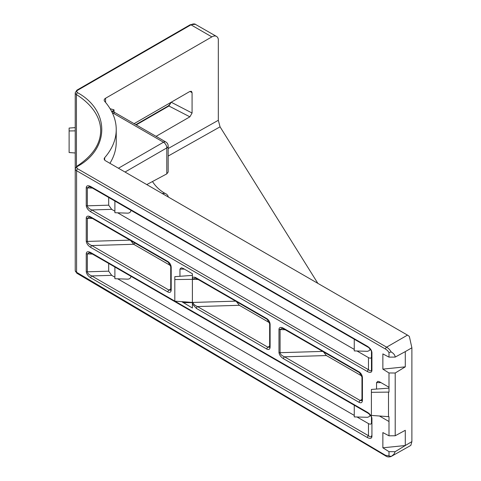 <?xml version="1.0" encoding="UTF-8"?>
<svg xmlns="http://www.w3.org/2000/svg" width="481" height="481" viewBox="0 0 481 481"><rect width="100%" height="100%" fill="white"/><g stroke="black" fill="none" stroke-linecap="round" stroke-linejoin="round"><path stroke-width="0.72" d="M411.88 441.618L405.285 445.52A5198.876 3216.213 -179.3 0 1 395.154 451.689L393.951 454.25L391.287 456.397L410.834 445.394L411.88 441.618L411.88 347.805L409.367 336.514A9.325 5.387 -120 0 0 407.485 335.113L105.561 160.798A4.666 2.694 180 0 1 104.191 158.892A4.666 2.694 180 0 1 104.69 157.684A108.802 62.813 0 0 0 116.234 129.527A108.802 62.813 0 0 0 104.69 101.365A4.666 2.694 180 0 1 104.191 100.156A4.666 2.694 180 0 1 105.561 98.256L211.856 36.887A9.325 5.387 -60 0 1 216.516 36.424A9.325 5.387 -60 0 1 218.32 39.262L218.32 120.292L168.164 148.539M391.287 456.397L385.437 455.273A1.557 0.884 120.6 0 0 385.744 455.976L76.9 273.268A1.557 0.884 -59.4 0 1 76.593 272.565L76.593 170.725L385.503 349.074A7.774 4.485 60 0 1 388.991 352.525L388.991 357.124L382.864 353.896L382.864 369.125L388.991 372.961L388.991 387.253L379.665 381.872L377.874 381.301L376.557 382.611L376.557 389.051M354.263 339.237L354.263 350.908L367.49 351.316L369.234 350.649L370.202 349.164M114.899 201.046L114.899 212.71L127.411 213.149C129.497 213.167 130.688 212.223 130.97 210.323M354.263 405.23L354.263 416.901L367.49 417.31L369.234 416.642L370.202 415.157M114.899 267.039L114.899 278.703L127.411 279.142C129.497 279.16 130.688 278.216 130.97 276.316M317.863 283.369L220.057 126.834L218.32 120.292M114.039 113.66L114.039 109.854L110.089 108.718M156.072 136.351L189.875 116.835L192.075 113.023L192.075 92.725L191.468 91.324L189.875 91.456L134.091 123.659M269.51 322.715L239.352 305.303L236.399 301.593M170.599 265.608L133.658 244.282L130.712 240.572M361.832 376.016L326.389 355.555L323.442 351.845M388.991 352.525L391.191 351.96C393.65 353.373 394.985 355.08 395.196 357.082A10341.512 5527.231 -0.6 0 0 405.291 351.611L411.88 347.805M405.291 445.334L405.291 430.297L395.208 435.762L395.208 373.009L405.291 366.841L405.291 351.611M379.455 416.005L388.991 421.518L388.991 435.81L382.864 432.575L382.864 447.805L388.991 451.647L388.991 455.886M371.47 356.896C371.302 358.285 370.304 358.525 368.476 357.611L368.476 369.703L91.781 209.95C89.123 208.826 87.644 207.485 87.35 205.916L87.344 205.82A1.557 0.896 180 0 1 86.249 205.555L86.249 205.7C86.58 208.057 88.077 210.095 90.735 211.82L367.436 371.572C370.178 372.949 371.675 372.589 371.927 370.49A1.557 0.896 180 0 1 371.47 369.859C371.302 371.224 370.304 371.176 368.476 369.703A1.557 0.896 120 0 0 367.436 371.572M371.927 370.49L371.927 352.585A1.557 0.896 0 0 1 371.47 351.948C372.39 352.471 369.372 347.408 367.761 347.029L91.059 187.283A1.557 0.896 -60 0 1 90.735 186.568C88.077 185.221 86.58 185.534 86.249 187.506L86.249 205.555M371.47 417.845A1.557 0.848 -2.5 0 0 371.47 417.869L371.47 417.941A1.557 0.896 0 0 0 371.927 418.578L371.921 418.434C371.597 416.077 370.099 414.039 367.436 412.313L174.904 301.154M371.921 436.622L371.927 436.483A1.557 0.896 180 0 1 371.47 435.852L371.47 435.942C371.248 437.211 370.25 437.133 368.476 435.696A1.557 0.896 120 0 0 367.436 437.566C370.099 438.912 371.597 438.6 371.921 436.622A1.557 0.944 2.7 0 1 371.47 435.942M133.658 244.282L91.781 245.55C89.123 244.426 87.644 243.079 87.35 241.51L87.344 241.414A1.557 0.896 180 0 1 86.249 241.155L86.249 241.294C86.58 243.651 88.077 245.689 90.735 247.414L167.893 291.961C169.895 292.893 170.995 292.256 171.194 290.055L171.194 267.226C170.995 264.803 169.895 262.897 167.893 261.514L90.735 216.967C88.077 215.614 86.58 215.933 86.249 217.905L86.249 218.043A1.557 0.896 -0 0 0 87.344 218.308L89.274 217.051M239.352 305.303L197.469 306.565C194.811 305.447 193.332 304.1 193.037 302.531L192.394 304.064L192.394 308.014L181.776 301.653M192.394 279.335L174.807 279.551L174.807 301.148L192.394 302.429L192.394 277.699L193.037 279.329L194.961 278.072L196.753 278.697A1.557 0.896 -60 0 1 196.428 277.988C194.595 276.984 193.248 276.888 192.394 277.699L192.394 273.749L183.069 268.368L181.271 267.797L179.96 269.107L179.96 276.292M326.389 355.555L284.511 356.818C281.854 355.7 280.375 354.353 280.08 352.783L280.08 352.687A1.557 0.896 180 0 1 278.98 352.423L278.98 352.567C279.311 354.924 280.808 356.962 283.471 358.688L359.127 402.369C361.129 403.3 362.229 402.663 362.427 400.463L362.427 377.639C362.229 375.21 361.129 373.304 359.127 371.921L283.471 328.24C280.808 326.888 279.311 327.2 278.98 329.178L278.98 329.317A1.557 0.896 0 0 0 280.08 329.581L282.004 328.325L283.79 328.95A1.557 0.896 -60 0 1 283.471 328.24M216.516 36.424L194.871 24.05M195.557 24.321A9.325 5.387 120 0 0 190.975 24.826L77.694 90.23A3.108 1.792 180 0 0 77.591 92.707C109.818 110.383 109.818 148.671 77.591 166.348A3.108 1.792 180 0 0 77.694 168.819L386.604 347.168A9.325 5.387 60 0 1 391.191 351.96M192.394 302.429L192.394 304.064L196.428 308.435L266.811 349.068C268.813 350 269.907 349.362 270.106 347.162L270.106 324.338C269.907 321.909 268.813 320.003 266.811 318.62L196.428 277.988M395.196 357.082L388.991 357.124M405.291 366.841L382.864 369.125M388.991 372.961L395.208 373.009M388.991 416.69L388.991 421.518L388.991 416.69L388.504 416.666L388.504 392.105L388.991 392.087L388.991 387.253L388.991 388.143L371.404 389.43L371.404 392.322L388.504 392.105M395.208 435.762L388.991 435.81M382.864 447.805L405.285 445.52M388.991 451.647L395.154 451.689M189.875 116.835L168.933 106.012L171.194 102.231L192.075 113.023M77.694 168.819A1.557 0.896 120 0 0 76.593 170.725A4.666 2.694 180 0 1 75.228 168.819L75.228 270.707L75.601 271.705L385.437 455.273M168.007 196.849L168.164 196.158L166.793 194.312L164.965 193.332L162.121 193.452M152.465 181.541C155.736 186.58 159.896 190.512 164.965 193.332M125.03 172.042L166.793 147.926A4.666 2.694 180 0 0 168.164 146.026L168.164 172.036L166.793 173.881L146.765 184.59M114.899 211.213L111.676 209.349L91.781 209.95A1.557 0.896 120 0 0 90.735 211.82M108.682 197.457L108.682 205.177L87.344 205.82L87.344 187.909A1.557 0.896 180 0 1 86.249 187.65M92.418 188.065L87.344 187.909L89.274 186.652M367.755 347.029A1.557 0.896 -60 0 1 367.436 346.32L90.735 186.568M371.47 350.691L371.47 369.859M371.47 417.893L371.47 422.883C371.302 424.278 370.304 424.519 368.476 423.605L368.476 435.696L91.781 275.944A1.557 0.896 120 0 0 90.735 277.814L367.436 437.566M114.899 277.206L111.676 275.342L91.781 275.944C89.039 274.777 87.566 273.4 87.344 271.813A1.557 0.896 180 0 1 86.249 271.549C86.502 273.936 87.999 276.022 90.735 277.814M111.676 275.342L108.682 271.164L87.344 271.813L87.344 253.902A1.557 0.896 180 0 1 86.249 253.637L86.249 271.549M92.418 254.058L87.344 253.902L89.274 252.645M89.268 252.645L91.059 253.271A1.557 0.896 -60 0 1 90.735 252.561C87.999 251.184 86.502 251.545 86.249 253.637M91.059 253.271L367.761 413.023A1.557 0.896 -60 0 1 367.436 412.313M367.761 413.023L369.155 414.045C370.821 415.776 371.591 417.051 371.47 417.869L371.47 422.883M167.893 261.514A1.557 0.896 -60 0 0 168.218 262.223L91.059 217.677A1.557 0.896 -60 0 1 90.735 216.967M168.218 262.223L170.737 266.594A1.557 0.896 0 0 0 171.194 267.226M170.737 266.594L170.737 289.418A1.557 0.896 0 0 0 171.194 290.055M170.737 289.418L170.545 290.211L168.933 290.091L170.737 288.943M167.893 291.961A1.557 0.896 120 0 1 168.933 290.091L91.781 245.55A1.557 0.896 120 0 0 90.735 247.414M266.811 318.62A1.557 0.896 -60 0 0 267.129 319.33L269.649 323.701A1.557 0.896 0 0 0 270.106 324.338M269.649 323.701L269.649 346.524A1.557 0.896 0 0 0 270.106 347.162M269.649 346.524L269.462 347.318L267.851 347.204L269.649 346.055M266.811 349.068A1.557 0.896 120 0 1 267.851 347.204L197.469 306.565A1.557 0.896 120 0 0 196.428 308.435M359.127 371.921A1.557 0.896 -60 0 0 359.451 372.631L361.971 377.002A1.557 0.896 0 0 0 362.427 377.639M361.971 377.002L361.971 399.825A1.557 0.896 0 0 0 362.427 400.463M361.971 399.825L361.778 400.619L360.173 400.505L361.971 399.356M359.127 402.369A1.557 0.896 120 0 1 360.173 400.505L284.511 356.818A1.557 0.896 120 0 0 283.471 358.688M75.228 130.874L69.12 130.952L69.12 128.066L75.228 127.621M109.915 163.312A108.802 62.813 0 0 0 116.234 142.214L116.234 129.527M388.504 416.666L371.404 415.416L371.404 392.322M368.476 357.611L357.028 351.004M354.263 349.404L117.671 212.812M108.682 205.177L111.676 209.349M368.476 423.605L357.028 416.997M354.263 415.398L117.671 278.8M108.682 271.164L108.682 263.45M69.12 130.952L69.12 152.543L75.228 152.988M192.394 275.385L174.807 276.671L174.807 279.551M105.561 102.393L105.561 98.256M220.057 126.834L168.164 156.06M135.185 243.152L133.429 244.144M407.485 335.113L386.604 347.168A1.557 0.896 120 0 0 385.503 349.074M76.443 166.522L76.443 94.577A93.26 53.842 180 0 1 100.691 130.796C100.481 144.15 92.508 155.982 76.756 166.3A1.557 0.938 57.6 0 1 77.591 166.348M371.927 352.585C371.675 350.198 370.178 348.112 367.436 346.32M174.807 301.1L90.735 252.561M371.927 436.483L371.927 418.578M86.249 218.043L86.249 241.155M278.98 329.317L278.98 352.423M77.694 90.23A1.557 0.896 60 0 0 76.918 90.151L190.199 24.753A1.557 0.896 -120 0 1 190.975 24.826L211.856 36.887M135.828 124.663L168.218 105.97A1.557 0.896 -120 0 1 168.933 106.012L136.231 124.898M189.983 91.396L192.075 92.725M111.604 111.394A4.666 2.694 -60 0 1 113.077 111.526L112.512 111.099L112.674 111.76M112.74 111.309A4.666 2.694 180 0 1 114.039 109.854M92.418 218.458L87.344 218.308L87.344 241.414L129.942 240.127M285.149 329.732L280.08 329.581L280.08 352.687L322.673 351.401M104.69 157.684L104.69 160.101M198.106 279.479L193.037 279.329M235.636 301.148L193.037 302.435M77.591 92.707A1.557 0.938 122.4 0 0 76.443 94.577A4.666 2.694 180 0 1 75.228 92.767L75.228 168.819L76.756 166.3M379.665 416.137L381.223 416.137M376.557 382.611L380.952 382.611M87.35 205.916A1.557 0.848 177.5 0 1 86.249 205.7M87.35 187.818A1.557 0.944 -177.3 0 1 86.249 187.506M371.47 417.869A1.557 0.848 -2.5 0 0 371.921 418.434M87.35 218.212A1.557 0.944 -177.3 0 1 86.249 217.905M87.35 241.51A1.557 0.848 177.5 0 1 86.249 241.294M192.394 302.627L183.069 302.627M179.96 269.107L184.355 269.107M280.08 329.485A1.557 0.944 -177.3 0 1 278.98 329.178M280.08 352.783A1.557 0.848 177.5 0 1 278.98 352.567M118.44 168.23L163.498 142.214L112.211 112.608M166.793 173.881L166.793 147.926A4.666 2.694 -120 0 0 163.498 142.214A4.666 2.694 -60 0 1 165.831 141.985L113.077 111.526M391.113 456.493C389.009 457.227 387.217 457.058 385.744 455.976M170.599 102.585L169.721 104.485L168.218 105.97M91.059 187.283L89.268 186.652M91.059 217.677L89.268 217.051M267.129 319.33L196.753 278.697M359.451 372.631L283.79 328.95M190.199 24.753L195.484 24.284M168.164 196.939L168.164 196.158M76.918 90.151L75.228 92.767M76.9 273.268L75.228 270.647M168.164 146.026A4.666 4.666 0 0 0 165.831 141.985"/></g></svg>
